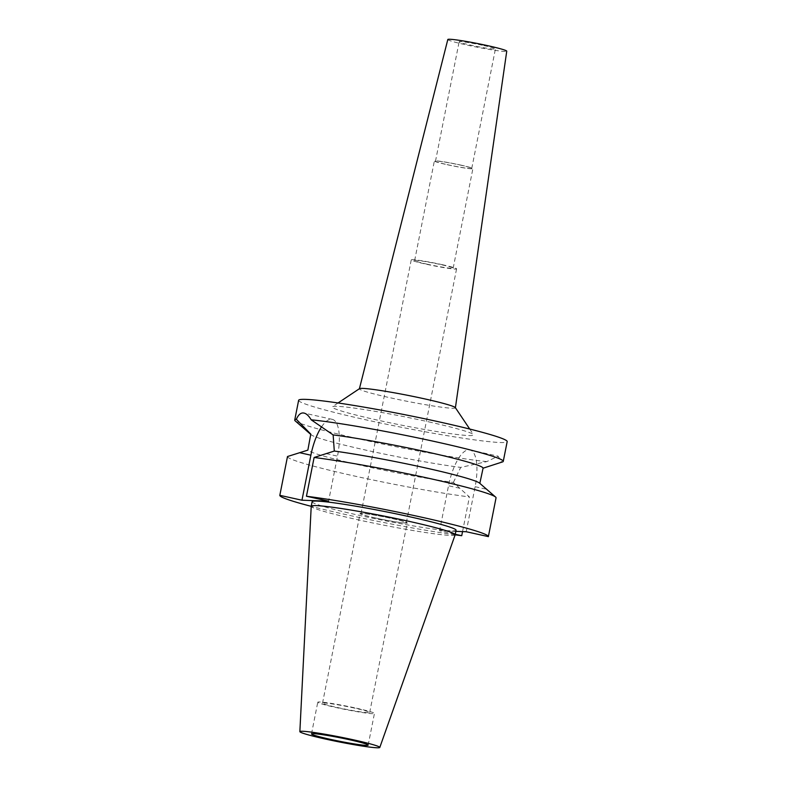 <?xml version="1.0" encoding="UTF-8"?>
<svg xmlns="http://www.w3.org/2000/svg" width="787" height="787" viewBox="0 0 787 787"><rect width="100%" height="100%" fill="white"/><g stroke="black" fill="none" stroke-linecap="round" stroke-linejoin="round"><path stroke-width="0.59" stroke-dasharray="3.94 2.95" d="M455.161 534.786A73.368 4.476 11.2 0 1 356.944 519.568A73.368 4.476 11.2 0 1 311.219 506.287M312.124 501.722A73.368 4.476 -168.8 0 0 357.839 515.042A73.368 4.476 -168.8 0 0 456.067 530.222M455.84 531.363L439.589 530.782L455.26 534.265M455.142 534.826A106.294 6.493 11.2 0 1 346.054 514.629A106.294 6.493 11.2 0 1 311.219 506.326M466.219 531.727L475.132 486.7A37.205 13.123 -77.5 0 0 469.888 449.908A37.205 13.123 -77.5 0 0 469.032 449.8A37.205 13.123 -77.5 0 0 448.511 485.756L439.589 530.782M488.363 536.645L496.036 497.876L479.824 483.375A87.81 5.361 11.2 0 0 479.598 483.159M321.617 426.761A37.205 13.123 102.5 0 1 331.406 419.235A37.205 13.123 102.5 0 1 332.262 419.343A37.205 13.123 102.5 0 1 337.505 456.135L328.592 501.162M287.491 456.578A106.294 6.493 -168.8 0 0 353.727 475.86A106.294 6.493 -168.8 0 0 469.406 496.931L453.371 482.441A87.81 5.361 11.2 0 1 362.413 465.648A87.81 5.361 11.2 0 1 307.855 450.125M462.549 531.599L469.406 496.931M453.371 482.441L460.71 467.409L486.799 461.595L498.141 456.185L501.644 462.117L495.82 464.173M502.549 461.91A106.294 6.493 11.2 0 1 501.644 462.117M298.637 400.298A106.294 6.493 -168.8 0 0 364.873 419.599A106.294 6.493 -168.8 0 0 507.182 441.586M486.799 461.595A106.294 6.493 11.2 0 1 360.958 439.362A106.294 6.493 11.2 0 1 295.174 420.848M310.786 434.109A87.81 5.361 -168.8 0 0 311.16 434.749A87.81 5.361 -168.8 0 0 365.502 450.046A87.81 5.361 -168.8 0 0 460.71 467.409M428.689 421.852A72.04 4.397 11.2 0 1 473.499 434.65A72.04 4.397 11.2 0 1 377.13 420.032A72.04 4.397 11.2 0 1 332.419 406.712A72.04 4.397 11.2 0 1 428.689 421.852M455.339 407.627A48.932 2.991 11.2 0 1 455.388 407.814A48.932 2.991 11.2 0 1 389.88 397.701A48.932 2.991 -168.8 0 1 359.393 388.808A48.932 2.991 -168.8 0 1 359.511 388.65M447.813 39.507A30.044 1.83 -168.8 0 0 466.524 44.967A30.044 1.83 -168.8 0 0 506.749 51.175M483.897 45.587A18.485 1.131 11.2 0 1 495.417 48.942A18.485 1.131 11.2 0 1 470.665 45.115A18.485 1.131 11.2 0 1 459.146 41.76A18.485 1.131 11.2 0 1 483.897 45.587M447.006 164.581A18.485 1.131 -168.8 0 0 471.757 168.408A18.485 1.131 -168.8 0 0 460.238 165.054A18.485 1.131 -168.8 0 0 435.486 161.227A18.485 1.131 -168.8 0 0 447.006 164.581M460.651 165.063A19.645 1.2 11.2 0 1 472.889 168.634A19.645 1.2 11.2 0 1 446.593 164.572A19.645 1.2 11.2 0 1 434.355 161.001A19.645 1.2 11.2 0 1 460.651 165.063M426.879 264.127A19.645 1.2 -168.8 0 0 453.174 268.19A19.645 1.2 -168.8 0 0 440.936 264.619A19.645 1.2 -168.8 0 0 414.641 260.556A19.645 1.2 -168.8 0 0 426.879 264.127M442.176 264.658A23.108 1.407 11.2 0 1 456.578 268.859A23.108 1.407 11.2 0 1 425.639 264.078A23.108 1.407 11.2 0 1 411.247 259.877A23.108 1.407 11.2 0 1 442.176 264.658M375.379 517.944A23.108 1.407 -168.8 0 0 406.308 522.725A23.108 1.407 -168.8 0 0 391.916 518.525A23.108 1.407 -168.8 0 0 360.977 513.744A23.108 1.407 -168.8 0 0 375.379 517.944M392.241 518.535A24.033 1.466 11.2 0 1 407.223 522.902A24.033 1.466 11.2 0 1 375.045 517.935A24.033 1.466 11.2 0 1 360.072 513.567A24.033 1.466 11.2 0 1 392.241 518.535M354.701 708.143A24.033 1.466 -168.8 0 0 322.522 703.175A24.033 1.466 -168.8 0 0 337.505 707.533A24.033 1.466 -168.8 0 0 369.674 712.51A24.033 1.466 -168.8 0 0 354.701 708.143M356.432 708.202A28.883 1.761 11.2 0 1 374.435 713.455A28.883 1.761 11.2 0 1 335.764 707.474A28.883 1.761 11.2 0 1 317.761 702.23A28.883 1.761 11.2 0 1 356.432 708.202M475.132 486.7L486.396 489.199M326.251 453.637L337.505 456.135M459.765 488.255L448.511 485.756M469.888 449.908L498.141 456.185M332.262 419.343L304.097 413.086M469.731 429.043L473.499 434.65M338.036 402.974L332.419 406.712M471.757 168.408L495.417 48.942M435.486 161.227L459.146 41.76M453.174 268.19L472.889 168.634M414.641 260.556L434.355 161.001M406.308 522.725L456.578 268.859M360.977 513.744L411.247 259.877M369.674 712.51L407.223 522.902M322.522 703.175L360.072 513.567M368.168 745.132L374.435 713.455M311.495 733.907L317.761 702.23"/><path stroke-width="1.18" d="M354.406 740.036A40.747 2.489 11.2 0 1 379.796 747.453A40.747 2.489 11.2 0 1 325.247 739.003A40.747 2.489 11.2 0 1 299.857 731.625A40.747 2.489 11.2 0 1 354.406 740.036M350.166 739.878A28.883 1.761 -168.8 0 0 311.495 733.907A28.883 1.761 -168.8 0 0 329.497 739.15A28.883 1.761 -168.8 0 0 368.168 745.132A28.883 1.761 -168.8 0 0 350.166 739.878M409.447 521.427A73.368 4.476 11.2 0 1 455.171 534.747A73.368 4.476 11.2 0 1 455.161 534.786L456.067 530.222A73.368 4.476 -168.8 0 0 410.342 516.902A73.368 4.476 -168.8 0 0 312.124 501.722L311.219 506.248A73.368 4.476 11.2 0 1 409.447 521.427M299.857 731.625L311.219 506.287A73.368 4.476 11.2 0 1 311.219 506.248M311.219 506.326A106.294 6.493 11.2 0 1 279.818 495.328L301.962 500.217L328.592 501.162L306.448 496.243A106.294 6.493 11.2 0 1 422.127 517.315A106.294 6.493 11.2 0 1 488.363 536.616L466.219 531.727L455.84 531.363M455.26 534.265L461.733 535.701A106.294 6.493 11.2 0 1 455.142 534.826M287.501 456.529L279.828 495.298A106.294 6.493 11.2 0 1 279.828 495.298L287.491 456.558A106.294 6.493 -168.8 0 0 287.491 456.578A106.294 6.493 -168.8 0 1 287.501 456.529L307.855 450.125L310.786 434.109L296.345 419.294C298.253 414.995 300.516 412.88 303.123 412.959C305.818 413.067 308.504 415.349 311.19 419.815A106.294 6.493 11.2 0 1 437.031 442.048A106.294 6.493 11.2 0 1 503.267 461.349A106.294 6.493 11.2 0 1 502.549 461.91L483.07 468.196L479.824 483.375M488.363 536.616A106.294 6.493 11.2 0 1 488.363 536.645L496.046 497.846A106.294 6.493 -168.8 0 0 495.594 497.059A106.294 6.493 -168.8 0 0 429.81 478.545A106.294 6.493 -168.8 0 0 314.121 457.473L334.298 451.059A87.81 5.361 11.2 0 1 425.255 467.862A87.81 5.361 11.2 0 1 479.598 483.159L495.594 497.059M306.448 496.243L314.121 457.473M301.962 500.217L310.885 455.191A37.205 13.123 102.5 0 1 321.617 426.761M461.733 535.701L462.549 531.599M483.07 468.196A87.81 5.361 -168.8 0 0 428.344 452.269A87.81 5.361 -168.8 0 0 333.137 434.906L311.19 419.815M334.298 451.059L333.137 434.906M304.097 413.086L303.123 412.959M503.267 461.349L507.182 441.586A106.294 6.493 -168.8 0 0 440.946 422.285A106.294 6.493 -168.8 0 0 298.637 400.298L294.722 420.061A106.294 6.493 11.2 0 1 296.345 419.294M310.727 434.385L295.174 420.848A106.294 6.493 11.2 0 1 294.722 420.061M338.036 402.974L359.511 388.65A48.932 2.991 -168.8 0 1 424.901 398.93A48.932 2.991 11.2 0 1 455.339 407.627L469.731 429.043M455.407 407.725L506.749 51.175A30.044 1.83 -168.8 0 0 488.029 45.735A30.044 1.83 -168.8 0 0 447.813 39.507L359.413 388.719M310.885 455.191L299.621 452.692M379.796 747.453L455.161 534.786"/></g></svg>
